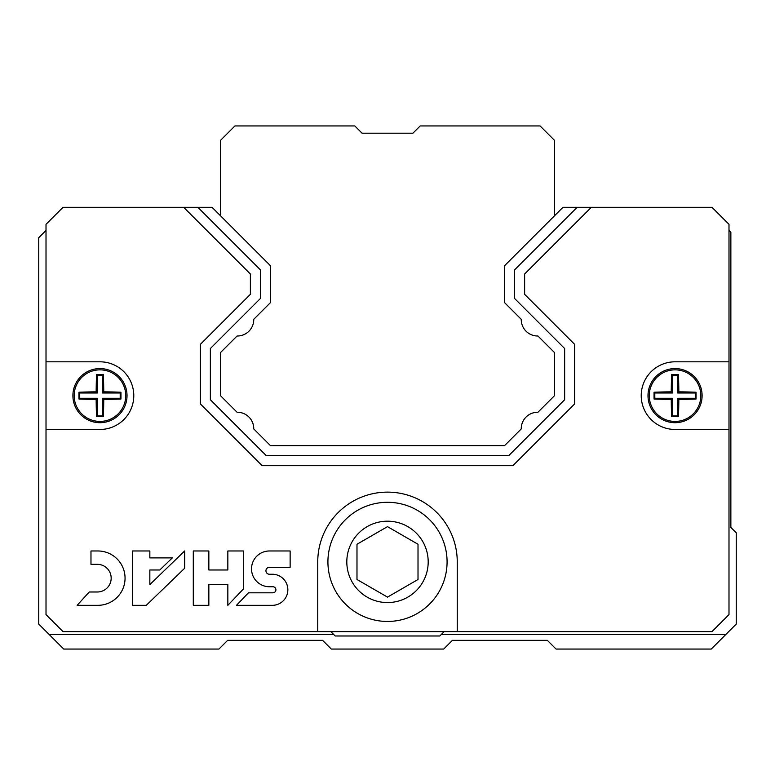 <?xml version="1.0" encoding="UTF-8"?>
<svg xmlns="http://www.w3.org/2000/svg" width="775" height="775" viewBox="0 0 775 775"><rect width="100%" height="100%" fill="white"/><g stroke="black" fill="none" stroke-linecap="round" stroke-linejoin="round"><path stroke-width="1.16" d="M554.619 215.663L554.619 140.469L540.088 125.938L420.195 125.938L412.93 133.203L362.07 133.203L354.805 125.938L234.922 125.938L220.391 140.469L220.391 215.663M197.858 207.312L212.04 207.312L270.436 265.709L270.436 302.637L253.754 319.319A16.401 16.401 0 0 1 237.072 336.001L220.391 352.683L237.072 336.001A16.401 16.401 0 0 0 253.754 319.319A16.401 16.401 0 0 1 237.072 336.001L220.391 352.683L220.391 395.579L237.072 412.261A16.401 16.401 0 0 1 253.754 428.943L270.436 445.625L504.573 445.625L521.246 428.943A16.401 16.401 0 0 1 537.937 412.261L554.619 395.579L554.619 352.683L537.937 336.001A16.401 16.401 0 0 1 521.246 319.319A16.401 16.401 0 0 0 537.937 336.001L554.619 352.683L537.937 336.001A16.401 16.401 0 0 1 521.246 319.319L504.573 302.637L504.573 265.709L562.97 207.312L577.152 207.312L514.6 269.865L514.6 298.482L564.646 348.527L564.646 399.735L508.72 455.652L266.29 455.652L210.364 399.735L210.364 348.527L260.41 298.482L260.41 269.865L197.858 207.312L63.027 207.312L46.016 224.324L46.016 429.466L99.956 429.466A33.829 33.829 0 0 0 133.784 395.637A33.829 33.829 0 0 0 99.956 361.809L46.016 361.809M46.016 230.427L38.75 237.693L38.75 624.078L63.734 649.062L218.928 649.062L227.647 640.344L322.603 640.344L331.322 649.062L443.688 649.062L452.406 640.344L547.344 640.344L556.062 649.062L711.256 649.062L736.25 624.069L736.25 532.812L730.864 527.426L730.864 232.306L728.994 230.427M49.203 634.531L333.734 634.531M441.266 634.531L725.788 634.531M554.619 395.579L554.619 352.683L554.619 395.579L537.937 412.261A16.401 16.401 0 0 0 521.246 428.943L504.573 445.625L521.246 428.943A16.401 16.401 0 0 1 537.937 412.261L554.619 395.579M270.436 445.625L504.573 445.625L270.436 445.625L253.754 428.943A16.401 16.401 0 0 0 237.072 412.261L220.391 395.579L237.072 412.261A16.401 16.401 0 0 1 253.754 428.943L270.436 445.625M220.391 352.683L220.391 395.579L220.391 352.683M330.828 631.625L335.188 635.984L439.812 635.984L444.172 631.625M46.016 429.466L46.016 614.614L63.027 631.625L711.983 631.625L728.994 614.614L728.994 224.324L711.983 207.312L577.152 207.312M183.675 207.312L250.383 274.021L250.383 294.326L200.338 344.381L200.338 403.882L262.134 465.678L512.876 465.678L574.672 403.882L574.672 344.381L524.627 294.326L524.627 274.021L591.335 207.312M457.25 631.625L457.25 561.875A69.75 69.75 0 0 0 387.5 492.125A69.75 69.75 0 0 0 317.75 561.875L317.75 631.625M728.994 361.809L675.054 361.809A33.829 33.829 0 0 0 641.225 395.637A33.829 33.829 0 0 0 675.054 429.466L728.994 429.466M290.141 567.31L290.141 550.977L269.4 550.977A17.883 17.883 0 0 0 251.526 568.86A17.883 17.883 0 0 0 269.4 586.743L272.868 586.743A3.042 3.042 0 0 1 275.91 589.785A3.042 3.042 0 0 1 272.868 592.827L248.417 592.827L236.491 605.323L272.868 605.323A15.558 15.558 0 0 0 287.854 589.785A15.558 15.558 0 0 0 272.868 574.236L269.4 574.236A3.468 3.468 0 0 1 265.941 570.778A3.468 3.468 0 0 1 269.4 567.31L290.141 567.31M243.398 588.99L243.398 550.977L227.84 550.977L227.84 569.993L208.843 569.993L208.843 550.977L193.295 550.977L193.295 605.323L208.843 605.323L208.843 584.583L227.84 584.583L227.84 605.323L243.398 588.99M146.262 605.323L184.644 568.278L184.644 550.977L149.846 584.583L149.846 569.993L159.786 569.993L172.312 557.903L149.846 557.903L149.846 550.977L132.447 550.977L132.447 605.323L146.262 605.323M77.142 605.323L97.883 605.323A27.173 27.173 0 0 0 125.056 578.15A27.173 27.173 0 0 0 97.883 550.977L90.975 550.977L90.975 564.336L97.883 564.336A13.834 13.834 0 0 1 111.174 578.16A13.834 13.834 0 0 1 97.883 591.984L89.251 591.984L77.142 605.323M120.948 392.237A49.154 4.282 180 0 0 103.753 391.84A49.154 4.282 -90 0 0 103.356 374.645A46.103 4.02 180 0 0 96.555 374.645A49.154 4.282 90 0 0 96.158 391.84A49.154 4.282 180 0 0 78.963 392.237A46.103 4.02 90 0 0 78.963 399.038A49.154 4.282 0 0 0 96.158 399.435A49.154 4.282 90 0 0 96.555 416.63A46.103 4.02 0 0 0 103.356 416.63A49.154 4.282 -90 0 0 103.753 399.435A49.154 4.282 0 0 0 120.948 399.038A46.103 4.02 -90 0 0 120.958 395.637A46.103 4.02 -90 0 0 120.948 392.237L120.193 393.002L102.591 393.002L102.591 375.4L97.321 375.4L97.321 393.002L79.718 393.002L79.718 398.272L97.321 398.272L97.321 415.875L102.591 415.875L102.591 398.272L120.193 398.272L120.193 393.002M127.023 395.637A27.067 27.067 0 0 1 86.422 419.072A27.067 27.067 0 0 1 86.422 372.203A27.067 27.067 0 0 1 127.023 395.637M120.948 399.038L120.193 398.272M103.753 391.84L102.591 393.002M103.356 374.645L102.591 375.4M96.555 374.645L97.321 375.4M96.158 391.84L97.321 393.002M78.963 392.237L79.718 393.002M78.963 399.038L79.718 398.272M96.158 399.435L97.321 398.272M96.555 416.63L97.321 415.875M103.356 416.63L102.591 415.875M103.753 399.435L102.591 398.272M696.047 392.237A49.154 4.282 180 0 0 678.842 391.84A49.154 4.282 -90 0 0 678.445 374.645A46.103 4.02 180 0 0 671.654 374.645A49.154 4.282 90 0 0 671.257 391.84A49.154 4.282 180 0 0 654.052 392.237A46.103 4.02 90 0 0 654.052 399.038A49.154 4.282 0 0 0 671.257 399.435A49.154 4.282 90 0 0 671.654 416.63A46.103 4.02 0 0 0 678.445 416.63A49.154 4.282 -90 0 0 678.842 399.435A49.154 4.282 0 0 0 696.047 399.038A46.103 4.02 -90 0 0 696.057 395.637A46.103 4.02 -90 0 0 696.047 392.237L695.282 393.002L677.689 393.002L677.689 375.4L672.409 375.4L672.409 393.002L654.817 393.002L654.817 398.272L672.409 398.272L672.409 415.875L677.689 415.875L677.689 398.272L695.282 398.272L695.282 393.002M702.111 395.637A27.067 27.067 0 0 1 661.521 419.072A27.067 27.067 0 0 1 661.521 372.203A27.067 27.067 0 0 1 702.111 395.637M696.047 399.038L695.282 398.272M678.842 391.84L677.689 393.002M678.445 374.645L677.689 375.4M671.654 374.645L672.409 375.4M671.257 391.84L672.409 393.002M654.052 392.237L654.817 393.002M654.052 399.038L654.817 398.272M671.257 399.435L672.409 398.272M671.654 416.63L672.409 415.875M678.445 416.63L677.689 415.875M678.842 399.435L677.689 398.272M327.922 561.875A59.578 59.578 0 0 0 417.289 613.471A59.578 59.578 0 0 0 417.289 510.279A59.578 59.578 0 0 0 327.922 561.875A59.578 59.578 0 0 0 417.289 613.471A59.578 59.578 0 0 0 417.289 510.279A59.578 59.578 0 0 0 327.922 561.875M387.5 597.118L418.016 579.497L418.016 544.263L387.5 526.642L356.984 544.263L356.984 579.497L387.5 597.118M125.734 395.637A25.778 25.778 0 0 1 87.071 417.967A25.778 25.778 0 0 1 87.071 373.308A25.778 25.778 0 0 1 125.734 395.637M700.833 395.637A25.778 25.778 0 0 1 662.16 417.967A25.778 25.778 0 0 1 662.16 373.308A25.778 25.778 0 0 1 700.833 395.637M346.812 561.875A40.688 40.688 0 0 0 407.844 597.118A40.688 40.688 0 0 0 407.844 526.642A40.688 40.688 0 0 0 346.812 561.875"/></g></svg>
